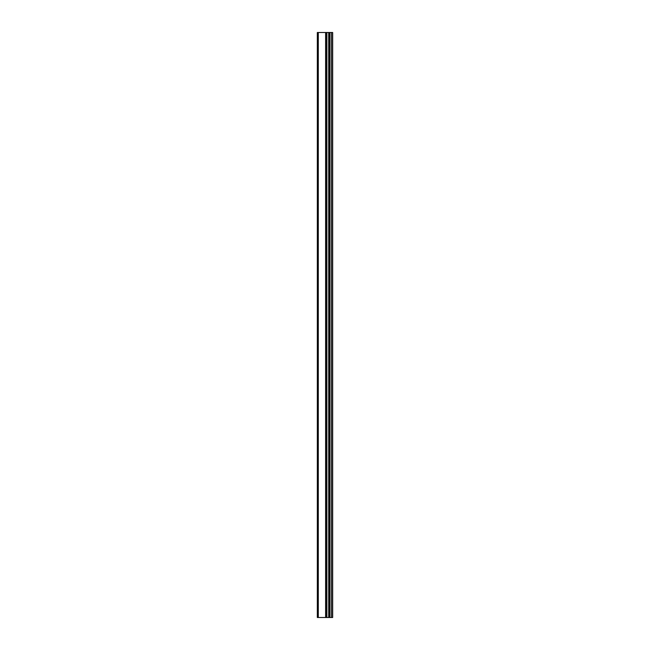 <?xml version="1.0" encoding="UTF-8"?>
<svg xmlns="http://www.w3.org/2000/svg" width="650" height="650" viewBox="0 0 650 650"><rect width="100%" height="100%" fill="white"/><g stroke="black" fill="none" stroke-linecap="round" stroke-linejoin="round"><path stroke-width="0.97" d="M317.33 617.5L325.886 617.5L325.886 32.5L317.33 32.5L317.33 617.5M325.886 617.5L332.67 617.5L332.67 32.5L325.886 32.5M331.541 617.5L331.541 32.5M328.705 617.5L328.705 32.5M326.877 617.5L326.877 32.5M318.289 617.5L318.289 32.5M329.964 617.5L329.964 32.5M329.696 617.5L329.696 32.5M328.859 617.5L328.859 32.5M326.723 617.5L326.723 32.5M325.618 617.5L325.618 32.5"/></g></svg>
